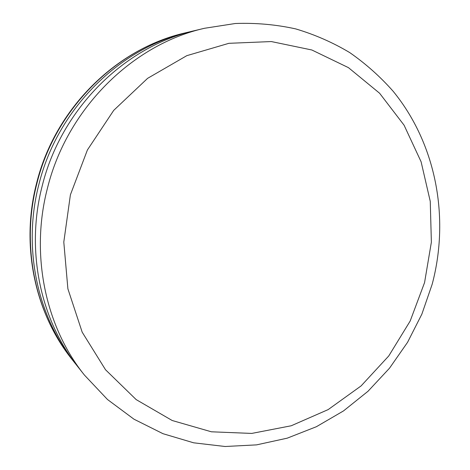 <?xml version="1.0" encoding="UTF-8"?>
<svg xmlns="http://www.w3.org/2000/svg" width="470" height="470" viewBox="0 0 470 470"><rect width="100%" height="100%" fill="white"/><g stroke="black" fill="none" stroke-linecap="round" stroke-linejoin="round"><path stroke-width="0.7" d="M42.194 185.967C61.129 108.864 124.673 46.395 194.962 30.562L204.497 28.282C132.375 44.509 66.94 108.899 47.405 188.376C30.104 254.793 45.514 326.656 84.412 375.054L78.326 367.364C40.42 320.188 25.421 250.398 42.194 185.967M76.404 364.896L74.46 362.482C37.189 316.087 22.448 247.614 38.887 184.434C57.446 108.846 119.785 47.587 188.905 32.007L191.925 31.314M70.4 194.815L87.402 149.977L113.722 110.362L147.603 78.343L186.819 55.66L228.89 43.316L271.325 41.56L311.839 49.985L348.458 67.651L379.596 93.236L404.071 125.179L421.108 161.792L430.256 201.36L431.372 242.185L424.563 282.599L410.175 321.028L388.766 355.943L361.101 385.911L328.183 409.587L291.236 425.767L251.732 433.422L211.406 431.801L172.196 420.509L136.188 399.612L105.515 369.743L82.185 332.178L67.886 288.803L63.797 242.074L70.4 194.815M74.46 362.482L72.116 359.521C35.232 313.602 20.651 245.922 36.883 183.512C55.213 108.829 116.83 48.31 185.227 32.888L188.905 32.007M84.412 375.054L107.489 399.506L133.962 419.187L162.978 433.693L193.658 442.811L225.124 446.5L256.567 444.873L287.217 438.169L316.398 426.713L343.505 410.921L368.028 391.252L389.507 368.204L407.561 342.313L421.872 314.124L432.183 284.227C449.819 217.951 436.389 144.284 393.214 91.344C380.336 76.739 365.854 63.826 349.768 52.611C332.883 42.506 314.859 34.604 295.701 28.899C276.055 24.558 255.933 22.76 235.329 23.5L204.497 28.282M72.116 359.521C34.821 313.026 20.433 245.363 36.566 183.3M36.572 183.282C54.814 109.069 116.025 48.592 185.227 32.888"/></g></svg>
